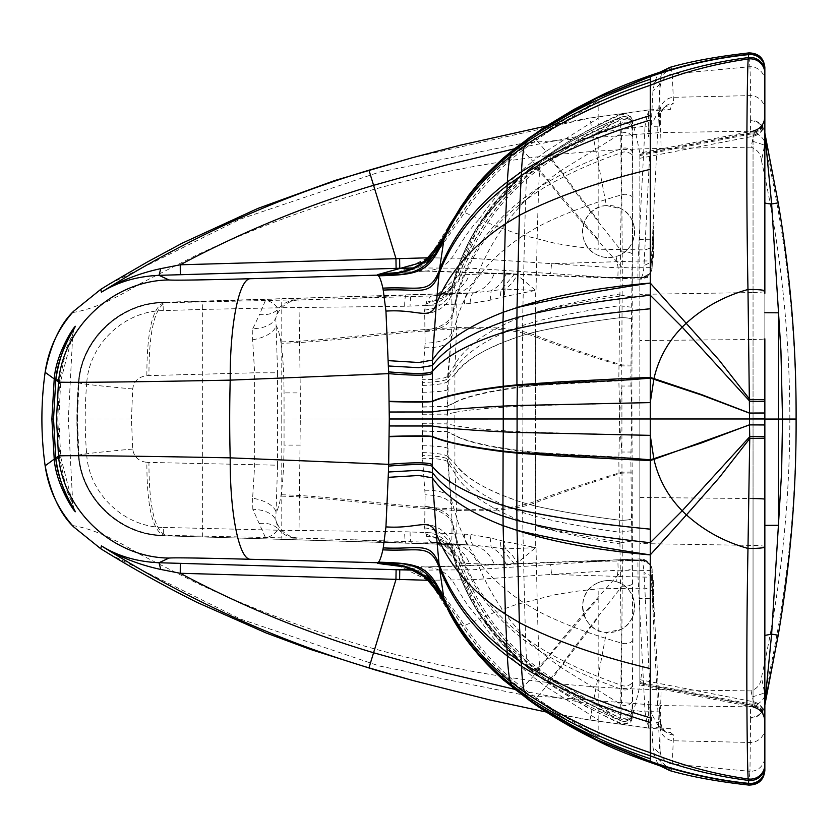 <?xml version="1.0" encoding="UTF-8"?>
<svg xmlns="http://www.w3.org/2000/svg" width="838" height="838" viewBox="0 0 838 838"><rect width="100%" height="100%" fill="white"/><g stroke="black" fill="none" stroke-linecap="round" stroke-linejoin="round"><path stroke-width="0.63" stroke-dasharray="4.19 3.14" d="M606.377 205.582L621.073 208.672A26.041 26.041 0 0 0 582.546 231.539A26.041 26.041 0 0 0 596.111 254.396A26.041 26.041 0 0 0 634.638 231.539A26.041 26.041 0 0 0 621.073 208.683C640.913 218.121 637.959 251.096 616.077 256.47C609.278 258.439 602.627 257.748 596.111 254.385C573.632 243.816 581.562 206.2 606.377 205.582L592.613 133.483L645.03 126.182L638.022 261.1A11046.746 191.368 178.3 0 1 617.082 261.718L551.572 263.656L618.161 267.888L652.132 267.626L650.927 269.228L651.262 262.912L652.477 260.848L638.022 261.1L637.917 277.671L641.824 277.504C646.077 276.624 648.696 275.335 649.68 273.638L640.075 279.117C642.275 277.347 643.584 272.821 644.003 265.562L652.959 90.745L654.593 82.386L657.484 74.917L659.496 72.351M596.111 583.698A26.041 26.041 180 0 1 634.638 606.555A26.041 26.041 180 0 1 621.073 629.411A26.041 26.041 180 0 1 582.546 606.555A26.041 26.041 180 0 1 596.111 583.698M616.077 581.603C637.959 586.977 640.913 619.963 621.073 629.401L606.377 632.491C581.562 631.873 573.632 594.268 596.111 583.688C602.627 580.336 609.278 579.634 616.077 581.603L617.082 576.366L551.572 574.428L618.161 570.186L652.132 570.448L650.917 568.793L660.103 756.347L661.591 766.634M653.389 607.749L653.389 580.493L653.389 607.749L652.373 588.632L653.389 611.75M653.389 230.314L653.389 257.57L653.389 233.32L652.373 249.431L653.389 226.312M653.389 580.493L652.037 580.493L652.373 588.632M653.389 257.57L652.037 257.57L652.373 249.431M650.917 568.793L649.754 564.561A10.412 10.412 -27.7 0 1 650.927 568.824L651.262 575.947L644.003 572.48L652.959 747.276L654.593 755.625L657.484 763.093L659.485 765.649M651.262 575.14L652.477 577.225L653.598 598.646L652.132 570.448A10.412 10.412 -112.9 0 0 641.95 560.538L641.824 560.57C646.486 561.575 649.115 562.885 649.722 564.477L647.512 561.628L640.075 558.936C642.275 560.706 643.584 565.221 644.003 572.48M670.002 770.667L671.196 770.625L672.254 764.026L673.532 734.936A14.581 14.403 -0.1 0 1 660.009 721.319L659.506 711.891L650.508 711.672L656.405 722.817L660.009 721.329L653.598 598.646A14.581 0.744 -3 0 0 639.143 598.646L638.022 576.984L652.477 577.225L652.132 570.448M764.853 438.138L764.853 436.399L764.853 438.138M764.853 635.434L764.853 499.239M764.958 703.763L764.926 693.246L764.864 704.339A4.169 4.085 0 0 1 764.958 703.763L764.853 701.155M764.853 699.96L764.853 699.238M764.853 697.185L764.853 693.602M764.853 683.232L764.853 653.588M764.853 646.559L764.853 640.19M764.853 703.386L764.853 769.179M673.532 734.936L670.526 732.622L670.526 728.756L660.679 728.013L660.679 705.565L750.377 706.863L750.597 718.197C759.27 717.192 764.026 712.426 764.853 703.91L764.864 704.507M764.853 547.005L764.853 546.617A14.581 1.215 -0 0 0 753.048 545.423L753.048 418.969L764.853 418.969L764.853 291.331A14.581 1.215 0 0 1 753.048 292.525L753.048 418.969M650.508 711.672L648.413 701.228L648.413 711.745A14.581 0.754 -3 0 0 645.03 711.891L639.143 598.646M671.196 770.625L654.593 755.625M750.597 718.197L749.958 771.327L672.254 764.026A14.581 14.55 -0.3 0 1 660.072 750.429L660.103 756.347L659.464 753.341L652.959 747.276M639.844 683.42L639.844 419.021L639.844 683.42L753.048 705.418L753.048 545.423L639.844 543.579M659.506 711.891L652.1 570.437A10.412 10.412 -121.1 0 0 641.908 560.559L640.054 558.936L649.764 564.55A10.412 10.412 -27.7 0 0 640.064 558.956L425.432 566.949M514.595 689.307L592.613 704.601L645.03 711.891L647.177 723.32A14.581 10.444 -3.4 0 1 648.413 723.393L648.413 725.551L647.177 723.32M652.142 570.427C652.624 563.471 643.113 559.135 637.917 560.413L638.022 576.984A11046.746 192.97 -178.3 0 0 617.082 576.366L618.161 570.186L617.847 560.308L641.95 560.538M648.413 711.745L648.413 723.393M412.579 680.425L494.818 701.06L548.115 712.342L589.983 720.041L648.413 727.897L648.413 726.913L660.679 728.013M660.072 750.429L660.009 721.319C662.921 729.5 664.963 732.999 666.147 731.804L670.526 732.622M648.413 725.551L648.413 728.117C662.418 729.27 659.16 728.861 666.158 731.804L660.051 727.552L656.405 722.817M502.549 679.251L492.744 670.065L473.124 648.172L462.838 634.188L452.855 618.266L458.795 624.457L464.64 625.483C480.52 649.66 499.825 670.41 522.535 687.715L522.776 687.893A520.031 519.958 35.6 0 0 536.404 697.897L546.083 686.731L598.175 719.842L598.175 740.404M598.175 719.842L598.175 588.821L645.155 588.14L651.503 590.434L652.058 591.649M399.276 565.545L426.081 566.991C457.454 570.469 451.221 589.407 479.42 619.093L493.561 612.819L515.883 604.638L555.165 594.708L575.779 591.324L598.175 588.821M410.526 568.593L425.777 566.98M425.725 566.938C469.95 566.153 561.209 562.225 640.054 558.936M72.466 525.531C96.318 529.207 120.075 542.5 140.166 554.473L194.584 582.001C234.923 601.056 276.152 617.616 318.251 631.684C428.627 668.577 542.93 687.893 661.14 689.653L751.089 690.921C757.447 688.564 760.914 684.038 761.501 677.334C780.314 592.487 789.763 506.393 789.846 419.052L796.1 419.052C796.121 507.933 786.526 595.828 767.304 682.729L764.926 693.246M750.377 706.863L754.514 706.193C761.91 701.731 765.356 697.53 764.874 693.592M751.089 690.921A4897.576 4408.477 -152.4 0 1 752.325 696.933L754.514 706.193M752.325 696.933L764.602 692.984L761.501 677.334M109.223 553.949L240.569 619.083L379.614 666.074L523.76 695.058L660.679 705.565L661.14 689.653M430.952 541.861L436.588 542.553L298.936 538.038L300.318 419L422.3 418.99L422.52 458.302L425.128 494.787L424.636 527.992L426.594 536.341L430.722 541.798A656.625 59.823 129.8 0 0 430.952 541.861L432.377 542.102A989.469 12.161 -178.3 0 0 433.068 542.186L450.341 543.81A31.247 30.336 94.5 0 1 451.892 543.893A31.247 30.336 94.5 0 1 477.786 563.848L506.33 565.116L514.532 563.953L517.308 562.885L535.671 547.623L535.671 419.021L639.844 419.021L639.844 153.05L639.844 419.021L619.89 418.969L619.418 434.566L631.349 434.817L631.758 418.969L630.836 379.729L623.922 378.86L630.825 378.703L630.836 379.729L618.853 380.85L619.89 418.969L535.608 418.979L535.587 432.387L619.418 434.566L618.853 457.098L630.836 458.218L631.349 434.817M422.321 423.735L447.031 423.85L447.01 418.99L422.3 418.99L422.52 379.687L425.128 343.203L424.636 309.997L426.594 301.659L430.722 296.212A656.625 59.77 -129.8 0 1 430.952 296.149L432.377 295.908A989.469 12.015 178.3 0 1 433.068 295.824L450.341 294.211A31.247 30.336 -94.5 0 0 451.871 294.128A31.247 30.336 -94.5 0 0 477.786 274.173L506.33 272.916L514.532 274.078L517.308 275.147L535.671 290.419L535.671 336.876C560.517 346.387 589.198 356.056 621.723 365.881L621.911 386.035L619.23 419.021L621.911 452.017L621.911 386.035L631.883 386.014L632.858 700.39L631.988 717.611L632.941 640.211L630.836 458.218L623.922 459.088L630.825 459.245M428.239 580.273L472.883 579.666L551.572 574.428L550.597 564.571L609.959 560.538L586.799 561.596L641.824 560.57M397.673 565.325L433.979 583.248L462.461 625.577C478.414 650.058 498.013 671.154 521.267 688.857L535.681 699.405L566.258 719.381L598.175 737.147M535.681 699.405L536.76 698.148C555.018 711.19 575.497 723.665 598.175 735.555M397.39 565.294L420.519 571.296L435.907 583.719L464.64 625.483L479.42 619.093C494.284 641.238 512.102 660.449 532.842 676.716A481.106 480.342 27.5 0 0 546.083 686.731L598.175 617.355M449.44 612.704L431.182 583.552L427.914 579.948M631.883 452.038L621.911 452.017L622.299 570.269A8.338 3.499 179.5 0 0 632.439 568.216M422.321 414.255L447.031 414.14L448.351 462.911L452.143 521.288L451.703 548.199L454.102 557.605L459.025 562.832A793.995 84.387 120.5 0 0 459.287 562.885L460.774 563.094A973.84 13.9 179.6 0 0 461.434 563.167L477.786 563.848C493.037 601.548 516.365 632.784 547.78 657.558C557.836 643.406 582.672 614.306 622.299 570.269L621.387 704.716L620.612 717.737C590.874 705.868 564.267 691.811 540.814 675.554L543.778 679.953C567.389 696.797 592.979 711.169 620.56 723.089C626.028 724.723 629.841 722.901 631.988 717.611L638.608 691.507L641.751 673.396M632.093 718.501C631.423 723.005 627.599 724.828 620.612 723.969L620.56 723.089M631.988 712.321C629.841 717.527 626.049 719.339 620.623 717.737L620.707 714.709C626.112 716.354 629.904 714.584 632.093 709.398C629.935 714.489 626.143 716.218 620.717 714.605L621.241 643.008L618.821 459.025L623.922 459.088A79.17 12.455 90.8 0 1 623.943 457.098M631.643 541.076L620.005 542.919M618.853 457.098L538.614 452.656C560.957 455.086 587.679 457.181 618.79 458.941A79.17 35.971 92.2 0 0 618.853 457.098A79.17 35.961 90.9 0 1 618.832 458.952L618.832 458.952M60.713 457.077L72.78 503.942L66.673 490.659L59.687 458.166L57.78 419.021L53.527 419.021L58.849 419.021L60.713 457.077L55.79 457.967M397.746 565.325L433.78 583.217L462.199 625.557C478.194 650.068 497.835 671.207 521.121 688.962L518.282 690.355L515.181 689.768M433.068 542.186A31.247 30.996 97.2 0 1 461.434 563.167C476.759 605.769 502.151 640.682 537.608 667.907L537.828 668.075A493.373 492.817 40.1 0 0 550.807 677.596L620.874 719.056A8.338 8.307 -174.7 0 0 632.46 714.081M426.594 536.341A31.247 30.105 158.4 0 1 453.232 555.081L453.295 555.238C455.118 557.542 449.273 548.209 444.664 545.936L436.588 542.553L459.287 562.885C474.465 605.79 500.15 641.164 536.33 669.017L536.55 669.185A478.907 478.907 -0 0 0 549.697 678.801L584.568 701.27L620.811 720.512A8.338 8.317 -175.5 0 0 632.365 715.432M424.416 524.085A31.247 25.255 178.2 0 1 451.473 543.852L454.123 553.887C465.488 596.928 489.654 633.193 526.61 662.669L525.667 641.154L538.656 650.309L539.882 672.652L540.814 675.554L527.448 665.529L526.61 662.669L540.238 672.904C563.618 688.92 590.444 702.852 620.696 714.709L620.529 714.521A79.17 20.28 112.3 0 1 620.696 714.709M540.238 672.904C563.534 688.815 590.287 702.684 620.529 714.521M619.785 542.144A79.17 34.075 -79.7 0 0 619.732 543.946L619.617 543.925C587.239 538.74 559.292 532.664 535.807 525.698L535.451 516.376C558.925 522.357 586.935 527.636 619.471 532.235L631.433 530.726M619.691 541.767C587.197 536.99 559.239 531.638 535.807 525.698M537.807 452.593L538.614 452.656L537.807 452.593A273.638 16.99 -178.8 0 1 535.461 452.384L535.587 432.387L522.881 431.832L522.912 418.979L535.608 418.979L535.587 405.561L631.349 403.13M57.78 419.021L68.328 419.021L58.849 419.021L60.713 380.955L72.78 334.1L66.673 347.382L59.687 379.876L57.78 419.021M281.778 419.01L281.778 343.255C358.454 341.558 481.588 315.916 535.671 336.876L535.671 419.021L281.778 419.01L281.778 530.307L404.691 531.774A585.898 145.487 -0.3 0 1 410.107 531.941L470.024 534.424L490.199 537.86L504.528 541.484L535.671 547.623L505.524 548.942A16.571 6.107 101.7 0 1 504.528 541.484M354.977 539.745L406.252 543.087A13.879 1.927 91.8 0 1 406.231 543.087L282.134 539.337A9.04 0.629 91.7 0 1 282.134 539.337L163.012 535.744C119.855 535.398 81.108 498.704 78.416 455.61L76.887 419.01A437.52 437.52 74.9 0 0 78.426 455.61L78.416 455.61C81.296 498.694 119.834 535.21 163.012 535.744L475.387 545.308L505.524 548.942L512.228 555.028L517.308 562.885M490.199 537.86L491.131 547.476C498.338 550.723 503.397 556.6 506.33 565.116M464.441 534.194C464.975 541.065 466.242 544.69 468.253 545.067L411.793 543.265A14.11 2.085 91.8 0 0 411.825 543.265L441.542 543.066A31.247 30.639 95.2 0 1 443.438 543.181L469.929 545.025A31.247 27.884 93.1 0 1 494.263 564.613M425.243 508.132A31.247 18.52 -179.4 0 1 452.122 523.719L456.637 541.484L453.536 555.07C465.457 599.055 490.094 635.874 527.448 665.529L530.276 669.813L517.947 659.485L481.232 616.726L454.102 557.605A31.247 30.105 158.4 0 0 453.232 555.081L452.792 553.834L453.107 555.133C458.721 575.821 467.311 595.284 478.875 613.521M450.341 543.81L469.175 544.993A240.37 2.954 -178.3 0 0 474.13 545.255L468.201 545.067M474.13 545.255C471.993 544.889 470.621 541.285 470.024 534.424M514.532 563.953L501.616 548.754A16.54 5.667 102.1 0 1 500.569 540.573M437.164 542.689L459.025 562.832C474.35 605.958 500.066 641.384 536.184 669.112A1369.166 21.872 157.5 0 1 536.33 669.017L537.608 667.907M528.6 667.938L520.702 661.496L501.229 642.694L488.847 627.84L479.462 614.443L518.177 659.307L542.071 678.036C565.692 694.629 591.858 708.833 620.57 720.649A8.338 8.317 0.2 0 0 631.957 715.16A8.338 8.317 0.2 0 1 620.57 720.649C591.848 708.833 565.681 694.629 542.071 678.036L528.6 667.938M425.306 506.414A31.247 17.849 180 0 1 452.143 521.288L456.815 539.536C466.818 578.398 489.748 611.195 525.583 637.917L525.667 641.154C489.727 614.076 466.724 580.849 456.637 541.484L456.94 518.691L454.908 468.767C465.897 485.789 488.481 500.349 522.64 512.468L535.451 516.376L535.388 506.058C558.799 511.348 586.757 516.051 619.261 520.157A8.338 1.561 -0.9 0 0 631.255 518.879A8.338 1.561 -0.9 0 1 619.261 520.126C588.098 516.25 560.14 511.547 535.388 506.037L535.451 452.939C558.443 455.191 586.233 457.223 618.821 459.025L620.895 459.046A79.17 16.31 90.8 0 0 620.927 457.045M422.394 407.1L447.146 406.44L447.597 418.99L454.887 418.99A562.549 62.641 -90 0 0 454.887 425.547L447.031 423.85L447.146 431.539L454.908 435.341L454.887 425.547C466.536 427.967 489.193 430.062 522.881 431.832L522.723 451.525L535.451 452.939L535.461 452.384L522.734 450.991C489.004 446.612 466.399 441.396 454.908 435.341L454.908 468.767L447.408 459.088L451.567 504.832C448.739 498.641 439.929 495.289 425.128 494.787M86.723 454.908C89.163 493.896 124.202 527.081 163.263 527.416L163.41 535.388C120.012 535.168 81.139 497.489 78.814 455.16A437.583 437.583 -83.9 0 1 77.316 419.01A437.583 437.583 96.1 0 1 78.814 382.861L78.426 382.421C81.108 339.327 119.844 302.633 163.012 302.277L163.012 302.277C119.834 302.822 81.296 339.327 78.426 382.421L76.887 419.01A437.52 437.52 -105.1 0 1 78.426 382.421L86.723 383.123A429.192 429.192 180 0 0 85.225 419.01A429.192 429.192 0 0 0 86.723 454.908L78.919 455.107C81.558 498.097 120.368 534.958 163.567 535.252L165.652 535.304A202.356 2.483 -178.3 0 0 164.761 535.314L163.41 535.388L164.761 535.314M478.309 612.63C466.902 594.362 458.512 575.203 453.117 555.154L453.107 555.133M425.882 534.057L443.187 540.332L449.398 546.91L452.499 552.87C448.382 540.541 439.342 533.691 425.39 532.319M422.394 430.889L447.146 431.539L447.377 456.186L454.908 463.519C463.833 477.471 486.396 490.492 522.587 502.559L522.713 521.341C515.496 519.298 485.286 505.23 473.899 494.755C464.315 486.574 457.998 479.483 454.95 473.449L447.492 461.644A31.247 5.101 177.9 0 0 422.52 458.302M259.487 523.457C267.416 522.703 273.638 524.504 278.174 528.862C275.639 533.397 271.449 536.414 265.604 537.944L252.825 509.295C264.588 509.745 272.235 513.244 275.786 519.801L278.174 528.862C283.014 534.696 289.215 537.807 296.757 538.195L165.652 535.304C154.506 530.328 148.934 506.037 148.944 462.419L277.577 465.205L275.786 519.801A25.004 24.815 -94 0 0 298.936 538.038L296.757 538.195M422.488 452.562C436.137 453.075 444.433 454.28 447.377 456.186L447.408 459.088A31.247 4.714 179 0 0 422.478 455.6M132.708 449.053C100.089 452.017 82.155 454.028 78.919 455.107L77.421 419.01L131.461 419.01L132.708 449.053C133.85 456.836 138.563 461.277 146.859 462.356C146.849 505.974 152.422 530.265 163.567 535.252M131.461 419.01L132.708 388.958C133.85 381.175 138.563 376.744 146.859 375.654L254.647 372.805L254.647 465.205L252.626 498.201A31.247 14.99 -176.2 0 1 276.09 512.374C281.013 504.382 283.673 481.955 284.061 445.104L284.061 392.896C283.673 356.035 281.013 333.618 276.09 325.636L275.786 318.21L278.174 309.149C275.639 304.623 271.449 301.596 265.604 300.077L259.487 314.554C267.416 315.308 273.638 313.506 278.174 309.149C283.014 303.314 289.215 300.203 296.757 299.815L165.652 302.717A202.356 2.462 178.3 0 1 164.761 302.707L163.41 302.633L164.761 302.707M252.626 498.201L252.825 509.295M651.262 262.912L660.103 81.674L659.464 84.68L652.959 90.745M669.981 67.344L671.196 67.386L661.067 76.321L660.103 81.674L659.506 126.182L650.508 126.412L656.405 115.256L660.009 116.754A14.581 14.403 0.1 0 1 673.532 103.137L670.526 105.462L670.526 109.328L660.679 110.071L660.679 132.54L750.377 131.241L750.597 119.897C759.27 120.902 764.026 125.658 764.853 134.185L764.853 68.81M639.844 497.5L753.048 498.547L753.048 419.021L764.853 419.021L764.853 338.814A14.581 0.691 180 0 1 753.048 339.495L753.048 131.053L753.048 292.525L639.844 294.368M764.853 290.933L764.853 290.032M764.864 133.588L764.874 144.513C765.356 140.575 761.91 136.364 754.514 131.912L750.377 131.241M764.853 135.547L764.853 136.94M764.853 138.134L764.853 138.857M764.853 140.899L764.853 144.492M764.853 154.852L764.853 184.496M764.853 191.525L764.853 197.894M764.853 202.649L764.853 424.866M671.196 67.386L672.254 74.016L673.532 103.137M648.413 126.339L648.413 114.691A14.581 10.444 3.4 0 1 647.177 114.754L645.03 126.182A14.581 0.754 3 0 0 648.413 126.339L648.413 136.856L650.508 126.412M649.722 273.576L650.927 269.228L651.262 262.105L644.003 265.562M650.917 269.249A10.412 10.412 27.5 0 1 649.754 273.513A10.412 10.412 27.5 0 1 649.754 273.523A10.412 10.412 27.5 0 1 640.054 279.117L640.054 279.117C561.209 275.817 469.95 271.889 425.725 271.093L424.981 271.083L425.725 271.093M399.139 272.486L425.788 271.062M410.421 269.448L426.081 271.051C457.454 267.563 451.221 248.614 479.42 218.928L493.561 225.213L515.883 233.393L555.165 243.334L575.779 246.718L598.175 249.221L645.155 249.902L651.493 247.608L652.058 246.393M449.43 225.307L452.855 219.734L457.663 214.298L459.915 212.999L464.64 212.527C480.52 188.341 499.825 167.6 522.535 150.295L522.776 150.117A520.031 519.958 -35.9 0 1 536.404 140.114L546.083 151.29L598.175 118.179L598.175 249.221M598.175 118.179L598.175 97.585M654.593 82.386L661.067 76.321L661.591 71.366M660.679 110.071L648.413 111.171L648.413 109.956C657.84 109.527 663.759 108.301 666.158 106.269L670.526 105.462M659.506 126.182L660.009 116.754C664.67 102.006 666.294 108.207 666.147 106.279L660.051 110.522L656.405 115.256M412.149 157.774L589.983 118.032L648.413 110.176L648.413 112.533L647.177 114.754M648.413 114.691L648.413 112.533M414.056 267.909L472.36 268.286L609.697 277.535L642.296 277.535C642.935 278.268 650.917 276.111 652.142 267.647L652.132 267.626A10.412 10.412 113.3 0 1 641.95 277.535M639.143 239.427A14.581 0.754 3 0 0 653.598 239.427L652.1 267.647A10.412 10.412 121.7 0 1 641.908 277.514L640.064 279.096L649.775 273.471M631.883 386.014L632.858 137.631L632.365 122.568L631.988 120.368L631.988 125.658C629.841 120.442 626.049 118.64 620.623 120.243L620.707 123.259C626.112 121.625 629.904 123.396 632.093 128.57L632.941 197.747L630.825 378.703M72.466 312.564C96.318 308.897 120.075 295.605 140.166 283.632L194.584 256.093C234.923 237.049 276.152 220.488 318.251 206.41C428.627 169.527 542.93 150.212 661.14 148.452L751.089 147.174A4897.576 4408.749 152.4 0 0 752.325 141.161L754.514 131.912M796.1 419.052C796.121 330.162 786.526 242.276 767.304 155.376L764.926 144.848M752.325 141.161L764.602 145.11L761.501 160.77C760.914 154.056 757.447 149.531 751.089 147.174M397.285 272.738L420.477 266.746L435.886 254.323L464.64 212.527L479.42 218.928C494.284 196.783 512.102 177.572 532.842 161.305C542.49 174.032 564.267 200.104 598.175 239.5M397.526 272.717L433.937 254.804L462.461 212.423C478.362 188.005 497.961 166.909 521.267 149.143L535.681 138.595L566.258 118.619L598.175 100.864M535.681 138.595L536.76 139.862C555.018 126.821 575.497 114.345 598.175 102.446M428.155 257.8L472.883 258.408L551.572 263.656L550.597 273.502M514.438 148.808L592.613 133.483L589.983 118.032M631.873 365.965L621.723 365.881L622.299 267.772A8.338 3.499 -179.5 0 1 632.439 269.826M537.807 385.365L537.807 385.365A273.638 17.032 178.8 0 0 535.461 385.574L522.734 386.967C489.004 391.346 466.399 396.573 454.908 402.638L454.887 412.432L447.628 414.014L448.351 375.078L451.567 333.157L452.143 316.701L451.703 289.801L454.102 280.395L459.025 275.178A793.995 84.334 -120.5 0 1 459.287 275.115L460.774 274.906A973.84 13.764 -179.6 0 1 461.434 274.843L477.786 274.173C493.037 236.473 516.365 205.237 547.78 180.463C557.836 194.626 582.672 223.725 622.299 267.772L621.387 133.305L620.612 120.243C590.874 132.111 564.267 146.168 540.814 162.425L542.071 159.943C565.692 143.35 591.858 129.146 620.57 117.33A8.338 8.317 -0.2 0 1 631.957 122.819A8.338 8.317 -0.2 0 0 620.57 117.33C591.848 129.157 565.681 143.361 542.071 159.943L543.778 158.036C567.389 141.193 592.979 126.81 620.56 114.9C626.028 113.266 629.841 115.089 631.988 120.368L636.22 135.484L639.844 153.05L753.048 131.053M632.093 119.488C629.956 114.146 626.133 112.334 620.612 114.031L620.56 114.9M620.707 123.259L621.241 194.95L618.821 378.923L623.922 378.86A79.17 12.455 -90.8 0 0 623.943 380.85M424.416 313.915A31.247 25.255 -178.2 0 0 451.473 294.148L454.123 284.113C465.488 241.051 489.654 204.786 526.61 175.299L525.667 196.815L538.656 187.66L539.882 165.327L540.814 162.425L527.448 172.45L526.61 175.299L540.238 165.076C563.618 149.059 590.444 135.128 620.696 123.27A79.17 20.269 -112.3 0 1 620.529 123.448L620.717 123.375C626.143 121.751 629.935 123.479 632.093 128.57L631.988 125.658M631.643 296.872L620.005 295.028M618.853 380.85L538.614 385.281C560.957 382.861 587.679 380.766 618.79 378.996L618.832 378.996A79.17 35.961 -90.9 0 1 618.853 380.85A79.17 35.971 -92.3 0 0 618.79 378.996M502.748 158.56L492.744 167.925L473.124 189.828L462.838 203.802L430.722 254.993L426.563 259.382M789.846 419.052C789.763 331.701 780.314 245.607 761.501 160.77M637.917 277.671L617.847 277.766L618.161 267.888L616.077 256.47M433.068 295.824A31.247 30.996 -97.1 0 0 461.434 274.843C476.759 232.241 502.151 197.328 537.608 170.104L537.828 169.936A493.373 492.828 -40.2 0 1 550.807 160.414L620.874 118.954A8.338 8.307 174.7 0 1 632.46 123.93M430.952 296.149L436.546 295.458L459.287 275.115C474.465 232.22 500.15 196.846 536.33 168.993L536.55 168.826A478.907 478.907 180 0 1 549.697 159.21L584.568 136.73L620.811 117.498A8.338 8.317 175.5 0 1 632.365 122.568M540.238 165.076C563.534 149.164 590.287 135.285 620.529 123.448M619.785 295.793A79.17 34.075 79.7 0 1 619.732 294.002L619.617 294.012C587.239 299.208 559.292 305.294 535.807 312.249L535.451 321.572C558.925 315.591 586.935 310.311 619.471 305.713L631.433 307.221M619.691 296.17C587.197 300.957 559.239 306.32 535.807 312.249M397.589 272.706L433.749 254.836L462.199 212.443C478.194 187.932 497.835 166.804 521.121 149.049A501.972 501.972 180 0 1 535.189 138.752L566.017 118.598L598.175 100.728M281.778 343.255L281.778 307.724L404.691 306.258A585.898 145.403 0.3 0 0 410.107 306.09L470.024 303.607L490.199 300.172L504.528 296.547L535.671 290.419L505.524 289.089A16.571 6.117 -101.7 0 0 504.528 296.547M132.708 388.958C100.089 386.004 82.155 383.982 78.919 382.914L78.814 382.861C81.139 340.532 120.012 302.853 163.41 302.633L475.376 292.724L505.524 289.089L512.228 283.003L517.308 275.147M490.199 300.172L491.131 290.556C498.338 287.308 503.397 281.421 506.33 272.916M450.341 294.211L469.175 293.038A31.247 27.884 -93.1 0 0 469.919 293.007L443.417 294.84A31.247 30.639 -95.2 0 0 469.458 274.351M425.243 329.868A31.247 18.53 179.4 0 0 452.122 314.271L456.637 296.505L453.536 282.919C465.457 238.935 490.094 202.105 527.448 172.45L530.276 168.176L518.209 178.274L481.326 221.127L454.102 280.395A31.247 30.116 -158.4 0 1 453.232 282.919A31.247 30.116 -158.4 0 0 453.232 282.919L452.792 284.166L453.107 282.867C458.721 262.179 467.311 242.716 478.875 224.469M469.175 293.038A240.37 2.923 178.3 0 1 474.13 292.776L469.919 293.007A31.247 27.884 -93.1 0 0 494.263 273.408M474.13 292.776C471.993 293.143 470.621 296.746 470.024 303.607M514.532 274.078L501.616 289.278A16.54 5.667 -102.1 0 0 500.569 297.459M277.577 465.205L277.577 372.805L254.647 372.805L252.626 339.809L252.825 328.716C264.588 328.266 272.235 324.767 275.786 318.21A25.004 24.815 94 0 1 298.936 299.973L432.377 295.908L443.417 294.84A31.247 30.639 -95.2 0 1 441.542 294.945L411.825 294.767A14.11 2.085 -91.8 0 0 411.793 294.767A14.11 2.085 -91.8 0 0 410.107 306.09M430.722 296.212L437.101 295.332L459.025 275.178C474.35 232.042 500.066 196.616 536.184 168.899L549.56 159.105L585.72 135.903L620.801 117.383A8.338 8.317 175.3 0 1 632.355 122.463M528.6 170.041L520.702 176.493L501.229 195.296L488.847 210.149L479.65 223.264L518.177 178.683L542.071 159.943L528.6 170.041M425.306 331.576A31.247 17.849 180 0 0 452.143 316.701L456.815 298.454C466.818 259.581 489.748 226.784 525.583 200.052L525.667 196.815C489.727 223.903 466.724 257.13 456.637 296.505L456.94 319.299L454.908 369.212C465.897 352.18 488.481 337.609 522.64 325.49L535.451 321.572L535.388 331.9C558.799 326.6 586.757 321.897 619.261 317.791A8.338 1.571 0.9 0 1 631.255 319.058A8.338 1.571 0.9 0 0 619.261 317.812C588.098 321.698 560.14 326.401 535.388 331.921L535.451 385.019C558.443 382.757 586.233 380.724 618.821 378.923L620.895 378.902A79.17 16.31 -90.8 0 1 620.927 380.892M422.394 406.87L447.146 406.44L454.908 402.638L454.908 369.212L447.408 378.902L451.567 333.157C448.739 339.348 439.929 342.7 425.128 343.203M354.977 298.265L406.252 294.945A13.879 1.927 -91.8 0 0 406.231 294.945A13.879 1.927 -91.8 0 0 404.691 306.258M478.498 225.055C466.996 243.418 458.543 262.671 453.117 282.835L453.107 282.867M425.882 303.943L443.187 297.668L449.398 291.09L452.499 285.119C448.382 297.459 439.342 304.309 425.39 305.671M454.908 374.46C460.565 366.855 468.976 359.816 480.122 353.343C490.754 347.079 504.905 341.108 522.587 335.42L522.723 386.433L535.451 385.019L535.587 405.561L522.881 406.116L522.912 418.979L454.887 418.99A562.549 62.641 90 0 1 454.887 412.432C466.536 410.002 489.193 407.897 522.881 406.116L522.723 386.433C488.994 390.875 466.389 396.185 454.908 402.355L447.146 406.189L447.377 381.803L454.908 374.46C463.833 360.497 486.396 347.477 522.587 335.399L535.388 331.9L522.587 335.42L522.713 316.617C515.496 318.66 485.286 332.728 473.899 343.213C464.315 351.394 457.998 358.496 454.95 364.53L447.492 376.346A31.247 5.112 -177.9 0 1 422.52 379.687M77.421 419.01L78.919 382.914C81.558 339.924 120.368 303.063 163.567 302.769L165.652 302.717C154.506 307.682 148.934 331.974 148.944 375.592M300.318 419L300.318 392.896L284.061 392.896M296.757 299.815L298.936 299.973L300.318 392.896M422.488 385.428A31.247 4.305 179.8 0 0 447.377 381.803L447.408 378.902A31.247 4.724 -179 0 1 422.478 382.39M146.859 375.654C146.849 332.037 152.422 307.745 163.567 302.769M252.825 328.716L259.487 314.554M252.626 339.809A31.247 14.99 176.2 0 0 276.09 325.636L277.577 372.805M109.191 284.166L240.527 219.032L379.583 172.031L523.74 143.047L660.679 132.54L661.14 148.452M202.367 536.917L202.325 309.442L281.778 307.724A9.04 0.629 -91.7 0 1 282.134 298.684A9.04 0.629 -91.7 0 0 282.134 298.684L474.067 292.776M163.263 527.416L281.778 530.307A9.04 0.629 91.7 0 0 282.134 539.337M163.263 310.615L163.012 302.277L202.367 301.114L202.325 309.432L163.263 310.615C124.202 310.95 89.163 344.125 86.723 383.123M660.019 727.133A14.581 14.435 -0.1 0 0 673.417 740.761L750.785 742.478A14.581 14.414 180 0 0 764.853 728.075M748.763 783.677L749.958 771.327A14.581 14.508 180 0 0 764.853 756.819M764.853 715.987A14.581 14.571 -0 0 0 753.048 701.678L639.844 679.691M764.853 717.108A14.581 14.571 0 0 0 753.048 702.799M764.853 719.727L764.853 719.716A14.581 14.581 0 0 0 753.048 705.418L753.048 705.701C760.391 707.66 764.319 712.436 764.853 720.01M764.853 718.732A14.581 14.571 180 0 0 753.048 704.433L753.048 706.947L753.048 705.701L639.844 683.703M753.048 498.547L753.048 704.433L639.844 682.446M750.649 717.391A14.581 14.288 -179.8 0 0 764.864 704.339M546.46 712.08L589.962 720.167L606.377 632.491M414.223 570.165L472.36 569.788L550.597 564.571M648.413 728.117L589.983 720.041M522.535 687.715L521.267 688.857A1443.413 14.581 153.6 0 0 521.121 688.962A501.972 501.972 -0 0 0 535.189 699.259L532.476 700.882L529.606 700.589M536.404 697.897L535.325 699.154A1539.856 17.797 152.1 0 0 535.189 699.259L566.017 719.402L598.175 737.272M521.498 689.035L532.842 676.716C542.49 664 564.267 637.938 598.175 598.542M426.343 567.001L397.327 565.283M281.778 494.776C358.454 496.473 481.588 522.126 535.671 501.166C560.517 491.655 589.198 481.986 621.723 472.161L631.873 472.077M281.778 496.159C358.444 497.877 481.672 523.488 535.671 502.653C560.496 492.985 589.177 483.128 621.723 473.103L631.873 473.009M536.55 669.185L547.78 657.558A459.486 459.109 21.3 0 0 560.36 667.079C569.002 653.912 589.627 626.897 622.257 586.024A8.338 3.97 179.6 0 0 632.533 583.772M550.042 679.042L560.36 667.079L621.387 704.716A8.338 8.013 -179.7 0 0 632.858 700.39M550.807 677.596L549.697 678.801A1468.7 22.113 155.5 0 0 549.56 678.895L546.345 680.676L544.417 680.425L530.527 670.033L532.874 670.641L536.184 669.112L549.56 678.895L585.72 702.097L620.801 720.617A8.338 8.317 -175.3 0 0 632.355 715.547M424.835 490.251A31.247 12.245 174.6 0 1 451.043 498.61L456.94 518.691C466.881 552.232 489.423 580.42 524.557 603.245L525.583 637.917L538.551 646.936L538.656 650.309C561.994 665.016 589.47 677.963 621.094 689.129A8.338 7.259 1 0 0 632.763 685.243M632.941 640.211A8.338 5.468 -0.1 0 1 621.241 643.008C588.695 633.696 560.758 622.99 537.42 610.902L535.545 525.625L522.713 521.341L524.557 603.245L537.42 610.902L538.551 646.936C561.879 661.423 589.407 674.181 621.126 685.201A8.338 7.102 0.8 0 0 632.805 681.441M55.884 458.753L59.687 458.166M620.612 723.969L585.94 706.623L557.354 689.328L530.527 670.033L517.947 659.485C509.253 651.44 502.601 644.663 497.992 639.153C492.147 632.596 485.925 624.279 479.305 614.202M469.175 544.993A31.247 27.884 93.1 0 1 469.929 545.025L474.067 545.255M422.394 431.12L447.146 431.79L454.908 435.624C466.389 441.783 488.994 447.083 522.723 451.525L522.587 502.538L535.388 506.058L522.587 502.559C504.905 496.85 490.754 490.879 480.122 484.626C468.976 478.152 460.565 471.124 454.908 463.519M410.107 531.941A14.11 2.085 91.8 0 0 411.793 543.265L406.231 543.087A13.879 1.927 91.8 0 1 404.691 531.774M435.257 542.322L443.438 543.181A31.247 30.639 95.2 0 1 469.458 563.67M435.467 542.343L442.443 544.092L449.786 548.104L459.13 559.176L460.774 563.094M430.722 541.798L437.132 542.678M424.636 527.992A31.247 26.931 173.7 0 1 451.703 548.199L453.536 555.07M422.499 445.722A31.247 3.153 179.6 0 1 447.324 448.141L448.121 448.791M146.859 462.356L148.944 462.419M753.048 419.021L753.048 339.495L639.844 340.542M764.853 119.279A14.581 14.571 180 0 1 753.048 133.588L639.844 155.564M764.853 117.98C764.319 125.553 760.391 130.33 753.048 132.289L639.844 154.286M764.853 118.263A14.581 14.581 0 0 1 753.048 132.572L639.844 154.569M764.853 120.871L764.853 120.871A14.581 14.571 0 0 1 753.048 135.18M764.853 121.992A14.581 14.571 -0 0 1 753.048 136.29L639.844 158.277M750.597 119.897L750.785 95.595L749.958 66.715L748.763 54.313M660.072 87.613A14.581 14.55 0.3 0 1 672.254 74.016L749.958 66.715A14.581 14.508 180 0 1 764.853 81.213M660.019 110.941A14.581 14.435 0.1 0 1 673.417 97.313L750.785 95.595A14.581 14.414 180 0 1 764.853 109.998M750.649 120.703A14.581 14.288 179.8 0 1 764.864 133.755A4.169 4.085 -0 0 0 764.958 134.321M653.598 239.427L652.132 267.626L653.598 239.427M764.874 144.513L764.864 133.755M397.202 272.748L426.333 271.03M536.404 140.114L535.325 138.846A1539.856 17.986 -152.1 0 1 535.189 138.752L532.476 137.118L529.606 137.411M521.498 148.975L532.842 161.305A481.106 480.352 -27.6 0 1 546.083 151.29L598.175 220.687M281.778 341.873C358.444 340.155 481.672 314.543 535.671 335.389C560.496 345.067 589.177 354.914 621.723 364.939L631.873 365.033M536.55 168.826L547.78 180.463A459.486 459.109 -21.3 0 1 560.36 170.942C569.002 184.109 589.627 211.134 622.257 252.018A8.338 3.97 -179.6 0 1 632.533 254.27M550.042 158.969L560.36 170.942L621.387 133.305A8.338 8.013 179.7 0 1 632.858 137.631M424.835 347.739A31.247 12.245 -174.6 0 0 451.043 339.38L456.94 319.299C466.881 285.737 489.423 257.549 524.557 234.724L525.583 200.052L538.551 191.022L538.656 187.66C561.994 172.942 589.47 160.006 621.094 148.829A8.338 7.259 -1 0 1 632.763 152.726M632.941 197.747A8.338 5.468 0.1 0 0 621.241 194.95C588.695 204.263 560.758 214.968 537.42 227.056L535.545 312.323L522.713 316.617L524.557 234.724L537.42 227.056L538.551 191.022C561.879 176.535 589.407 163.777 621.126 152.757A8.338 7.102 -0.8 0 1 632.805 156.517M522.535 150.295L521.267 149.143A1443.413 14.77 -153.6 0 1 521.121 149.049L518.282 147.645L515.171 148.232M537.608 170.104L536.33 168.993A1369.166 22.06 -157.5 0 1 536.184 168.899L532.874 167.359L530.517 167.967L544.145 157.754L546.345 157.324L549.56 159.105A1468.7 22.312 -155.5 0 0 549.697 159.21L550.807 160.414M620.612 114.031C590.8 127.753 565.304 142.324 544.145 157.754L518.209 178.274C508.687 187.104 501.637 194.322 497.06 199.915C494.829 201.895 488.973 209.762 479.493 223.505M55.884 379.289L59.687 379.876M55.79 380.075L60.713 380.955M464.441 303.848C464.975 296.966 466.242 293.342 468.253 292.965L468.201 292.965M435.435 295.667L442.443 293.908L449.786 289.906L459.13 278.824L460.774 274.906M435.226 295.699L437.122 295.322C435.907 296.254 446.539 291.771 447.639 289.864L453.232 282.93A31.247 30.116 -158.4 0 1 426.594 301.659M424.636 309.997A31.247 26.942 -173.7 0 0 451.703 289.801L453.536 282.919M422.499 392.268A31.247 3.163 -179.6 0 0 447.324 389.838L448.121 389.199M300.318 445.093L284.061 445.104M753.048 706.947L639.844 684.95M637.917 560.413L617.847 560.308M74.278 509.567L72.78 503.942L68.328 419.021L72.78 334.1L74.278 328.475M502.287 679.021L501.208 678.057M764.853 135.651L764.853 137.013M425.442 271.093L640.075 279.117M647.826 277.409L610.137 277.294M586.328 276.456L586.265 276.456C587.344 276.393 609.875 277.986 629.904 277.902M648.413 109.956L589.962 117.907L546.261 126.035M609.697 277.535L617.847 277.766M501.512 159.67L502.528 158.759M202.367 301.114L282.134 298.684"/><path stroke-width="1.26" d="M764.853 525.353L764.853 419.042L782.535 419.042L781.613 472.203L778.418 525.279L764.853 525.353M764.853 640.19L764.853 635.434L771.63 634.115L778.209 635.235L764.853 703.386L771.63 634.115L778.418 525.279L778.418 312.815L764.853 312.731M764.853 701.155L764.853 699.96M764.853 699.238L764.853 697.185M764.853 693.602L764.853 683.232M764.853 653.588L764.853 646.559M650.257 668.598C598.793 656.322 555.165 640.986 519.351 622.592L517.036 530.349C552.064 541.924 596.467 550.105 650.257 554.892L650.257 761.742A436.682 436.682 -0 0 0 660.679 765.23L670.002 770.667C691.528 776.816 717.82 781.613 748.868 785.08C758.442 784.913 763.774 780.073 764.853 770.562L764.853 438.138L749.738 438.546L749.518 424.887L764.853 424.866L764.853 418.969L432.429 418.99L432.345 464.629A465.436 153.951 88.2 0 1 432.335 466.41L432.408 477.87L436.273 533.534L439.384 567.745L443.931 598.479L452.813 617.742L460.973 631.339L470.233 644.464L484.228 661.14L513.809 688.448L533.649 703.208L564.582 722.796L596.499 739.608L650.257 761.333C682.258 772.521 715.086 779.874 748.753 783.383A14.581 14.581 -0 0 0 764.853 768.886M748.868 785.08L748.229 778.984C747.412 775.517 745.673 668.661 747.978 548.44A14.581 1.446 -0 0 0 764.853 547.005L764.853 499.239A14.581 0.702 180 0 0 753.048 498.547M747.978 548.44L749.738 438.546L718.962 477.974L686.469 514.888C703.93 530.653 724.43 541.84 747.978 548.44M764.853 436.399L764.853 424.866L764.853 436.399L749.717 436.755L682.184 510.792A107.453 107.17 -11.1 0 0 686.469 514.888L650.257 554.892L650.257 542.699C596.268 536.812 551.823 529.365 516.931 520.377L503.02 516.103C468.065 503.512 444.507 488.952 432.335 472.412L418.665 470.286L388.423 472.014L385.941 526.893L383.238 547.905A120.515 13.974 88.8 0 1 382.851 549.843C381.332 556.673 379.855 560.779 378.42 562.172L377.907 562.57A125.03 10.821 93.7 0 1 377.456 562.727L377.404 563.304L385.49 564.498A399.695 4.913 -178.3 0 0 385.92 564.54L399.276 565.545M764.853 424.96L749.518 424.887L653.965 459.35L653.818 458.69A342.03 24.134 164.1 0 0 650.257 459.8L650.257 435.351L653.818 458.69L701.385 442.967L749.518 424.782L749.518 413.155L764.853 413.071L764.853 546.617M764.853 419.021L764.853 438.138M764.727 132.414L778.209 202.859L764.958 134.321L771.63 203.98L778.209 202.859C790.433 274.592 796.393 346.649 796.1 419.042C796.393 491.487 790.433 563.555 778.209 635.235L778.198 635.235C790.433 563.503 796.393 491.435 796.1 419.042L782.535 419.042L780.932 350.713L771.63 203.98A14.581 1.571 -0 0 1 764.853 202.649L764.853 197.894M764.853 766.016L764.853 765.942A14.581 14.571 -0 0 1 748.46 780.398C715.013 776.218 682.279 768.027 650.257 755.803C604.198 740.373 562.727 720.282 525.876 695.55L527.385 698.264C564.163 723.529 605.12 743.683 650.257 758.725L650.257 758.725C605.12 743.683 564.163 723.529 527.385 698.264L528.39 699.479M650.257 459.8L629.851 459.674L650.257 460.523L650.257 542.699L682.184 510.792C667.876 496.169 658.469 479.022 653.965 459.35A341.988 24.396 163.8 0 0 650.257 460.523L650.257 459.8L629.904 458.156L516.952 452.51L517.088 432.45L650.257 435.351L650.257 402.586L653.965 378.587C658.469 358.915 667.876 341.768 682.184 327.145A107.453 107.17 11.1 0 1 686.469 323.049C703.93 307.284 724.43 296.097 747.978 289.498L749.518 413.155L701.385 394.97L653.818 379.247A342.03 24.093 -164.1 0 1 650.257 378.137L650.257 402.586L517.088 405.508L517.088 432.45L503.25 431.874L503.25 406.074C468.725 407.844 445.114 409.803 432.429 411.971L432.345 373.35A465.436 153.951 -88.2 0 0 432.335 371.569L432.408 360.11L436.273 304.445L439.384 270.234L443.931 239.511L449.419 225.307L468.704 195.285L476.864 185.051C480.75 179.782 489.811 170.575 504.047 157.418L502.748 158.56M670.002 770.667L661.591 766.634L660.679 765.23C689.213 774.375 718.575 780.524 748.763 783.677A14.581 14.581 0 0 0 764.853 769.179L764.853 769.473M650.257 761.742L598.175 740.404L598.175 741.096C611.321 747.946 631.758 756.127 659.485 765.649L660.679 765.23M109.223 553.949L100.78 548.764L101.408 545.873C185.868 599.044 275.053 639.708 368.961 667.855L412.579 680.425L375.036 669.876L310.269 649.366L266.212 633.015L196.951 602.344C166.668 587.218 137.422 571.087 109.202 553.939M525.007 692.565C561.68 716.71 603.433 736.749 650.257 752.681C603.653 737.011 561.9 716.972 525.007 692.565L525.876 695.55L511.568 684.793L513.809 688.448M410.526 568.593L399.757 569.819L414.223 570.165M160.77 569.442L159.011 562.748C137.013 561.732 117.823 556.107 101.408 545.873C119.132 556.935 138.919 564.791 160.77 569.442L180.243 573.286C242.329 606.335 306.76 632.816 373.528 652.739L445.795 672.924L514.595 689.307M377.907 562.57L392.289 563.272C406.87 563.021 418.214 566.582 426.312 573.957C432.733 579.529 438.882 588.643 444.748 601.317L445.523 603.674L426.322 573.978L429.873 580.964C422.038 572.019 409.52 566.299 392.31 563.806L377.456 562.727L250.447 559.281C200.764 557.982 173.602 557.574 168.972 558.066L159.011 562.748L180.296 563.356L180.243 573.286L428.239 580.273M529.606 700.589L596.499 739.608M100.78 548.764L73.681 526.903A116.859 107.159 -167.8 0 1 72.456 525.541C57.518 508.289 48.415 488.376 45.137 465.802C50.762 493.792 60.284 514.155 73.681 526.903M250.447 559.281C239.04 559.438 229.832 513.38 230.209 457.852C134.468 455.977 59.278 455.181 58.503 456.019L55.8 457.988C57.686 485.118 76.771 513.464 75.41 511.651C74.184 511.966 56.031 484.668 54.229 459.13L51.872 419.021L53.527 419.021L55.79 457.967C57.885 473.564 62.022 487.15 68.192 498.746L74.058 509.127M529.176 700.243L502.549 679.251M445.523 603.674L449.44 612.704C461.906 636.492 480.006 659.024 503.732 680.299M650.257 717.81C600.479 703.103 557.469 684.636 521.226 662.408L519.351 622.592L505.377 614.139L503.114 525.667L517.036 530.349C552.074 538.583 596.488 546.764 650.257 554.892M629.904 458.156A104.174 41.062 -87.8 0 1 629.851 459.674L558.757 456.05L517.308 452.541M399.621 579.707L399.757 569.819L180.296 563.356M443.386 599.683C438.651 591.146 434.147 584.914 429.873 580.975M429.873 257.025L426.322 264.022L443.386 238.306C438.651 246.843 434.147 253.076 429.873 257.025C422.048 265.981 409.52 271.701 392.31 274.194L377.456 275.273A125.03 10.821 -93.7 0 1 377.907 275.419L378.42 275.828C379.855 277.221 381.332 281.327 382.851 288.146A120.515 13.974 -88.8 0 1 383.238 290.084L385.941 311.097L388.602 371.863A112.711 1.645 -92 0 0 388.664 373.643L389.293 418.99L388.664 464.336L230.209 457.852A339.6 79.212 90 0 1 229.685 418.99A339.6 79.212 -90 0 1 230.209 380.138C134.468 382.013 59.278 382.83 58.503 381.992L55.8 380.043C57.686 352.913 76.771 324.568 75.41 326.391C74.184 326.076 56.031 353.385 54.229 378.912L51.872 419.021M432.345 464.629C428.742 462.335 414.182 462.241 388.664 464.336A112.711 1.645 92 0 0 388.602 466.106L388.423 472.014M650.257 169.349C598.793 181.626 555.165 196.972 519.351 215.366L517.036 307.598C552.064 296.013 596.467 287.832 650.257 283.055L650.257 82.176C604.198 97.606 562.727 117.697 525.876 142.429L511.568 153.197C487.433 172.115 467.855 194.468 452.813 220.247L444.748 236.672C438.882 249.347 432.733 258.46 426.322 264.012C418.214 271.407 406.87 274.969 392.289 274.728L250.447 278.719C200.764 280.028 173.602 280.437 168.972 279.955C113.308 280.531 63.395 326.883 58.503 381.992L56.481 419.01L58.503 456.019C63.395 511.138 113.308 557.48 168.972 558.066M55.79 457.977L53.527 419.021L55.79 380.075M392.31 563.806A104.174 0.974 -82.7 0 1 392.289 563.272L377.456 562.727M764.853 338.814L764.853 413.071M650.257 378.137L629.851 378.263L558.757 381.898L517.308 385.417L629.904 379.782L650.257 378.137L650.257 295.238C596.268 301.135 551.823 308.573 516.931 317.571L517.036 307.598C552.074 299.365 596.488 291.184 650.257 283.055L718.962 359.963L749.738 399.391L764.853 399.799M764.853 68.81L764.853 72.037A14.581 14.571 0 0 0 748.46 57.581C715.013 61.75 682.279 69.952 650.257 82.176L650.257 76.248A436.682 436.682 180 0 1 660.679 72.759C689.234 63.615 718.595 57.466 748.763 54.313A14.581 14.581 -0 0 1 764.853 68.81L764.853 67.438C763.774 57.927 758.442 53.087 748.868 52.92L748.229 58.985C747.412 62.431 745.673 169.276 747.978 289.498A14.581 1.456 -0 0 1 764.853 290.933L764.853 293.3M764.853 72.037L764.853 290.933M764.853 137.013L764.853 138.134M764.853 138.857L764.853 140.899M764.853 144.492L764.853 154.852M764.853 184.496L764.853 191.525M650.257 76.248L598.175 97.585L598.175 96.894C614.841 88.577 635.277 80.396 659.496 72.351L660.679 72.759L669.981 67.344C691.518 61.195 717.82 56.387 748.868 52.92M659.496 72.351L661.591 71.366L660.679 72.749M650.257 283.055L650.257 295.238L682.184 327.145L749.717 401.182L764.853 401.538M525.007 145.403C561.9 121.007 603.653 100.969 650.257 85.298C603.433 101.23 561.68 121.269 525.007 145.403L524.588 145.707C523.226 150.012 522.179 158.707 521.446 171.78L519.351 215.366L505.377 223.83L503.02 321.855C468.065 334.446 444.507 349.017 432.335 365.567L418.665 367.693L388.423 365.976M764.853 70.979L764.853 69.093A14.581 14.581 0 0 0 748.753 54.596C715.243 58.084 682.415 65.437 650.257 76.656L596.499 98.381L564.582 115.194L528.39 138.511L513.809 149.541L484.228 176.849L470.233 193.526L460.973 206.651L452.813 220.247M377.456 275.273L377.404 274.707L385.49 273.523A399.695 4.85 178.3 0 1 385.92 273.481L399.139 272.486M410.421 269.448L399.757 268.254L414.056 267.909M529.606 137.411L596.499 98.381M109.191 284.166L100.78 289.34L101.408 292.2C119.132 281.149 138.919 273.293 160.77 268.642L180.243 264.787L428.155 257.8M180.296 274.717L396.102 268.359L395.945 258.471L368.961 170.219C275.053 198.376 185.868 239.029 101.408 292.2C117.823 281.966 137.013 276.341 159.011 275.325L180.296 274.717L180.243 264.787C242.329 231.749 306.76 205.258 373.528 185.334L445.795 165.149L514.438 148.808M529.176 137.746L504.047 157.418M368.961 170.219L412.286 157.733L459.727 145.33L546.261 126.035M399.621 258.366L399.757 268.254L396.102 268.359M443.386 238.306L445.523 234.315M73.681 311.202A116.859 107.17 167.7 0 0 72.456 312.564C57.518 329.805 48.415 349.718 45.137 372.302C50.762 344.313 60.284 323.95 73.681 311.202L100.78 289.34M160.77 268.642L159.011 275.325L168.972 279.955M250.447 278.719C239.04 278.562 229.832 324.61 230.209 380.138L388.664 373.643C414.182 375.738 428.742 375.644 432.345 373.35M55.884 379.289L54.229 378.912L45.137 372.302A339.6 339.6 180 0 0 41.9 419.052A339.6 339.6 -0 0 0 45.137 465.802L54.229 459.13L55.884 458.753M650.257 752.681C681.849 765.419 714.5 774.186 748.229 778.984A14.581 14.56 -0 0 0 764.853 764.56M650.257 722.429C600.689 707.523 557.752 688.773 521.446 666.189L521.226 662.408L507.158 652.404L505.377 614.139C471.438 591.544 448.403 564.686 436.273 533.534C429.58 516.941 418.832 529.05 385.941 526.893M452.813 617.742C467.855 643.511 487.433 665.864 511.568 684.793L510.3 681.472L524.588 692.272C523.226 687.956 522.179 679.262 521.446 666.189L507.357 656.049L507.158 652.404C474.895 627.84 452.195 598.479 439.07 564.32C429.842 540.646 420.383 549.718 383.238 547.905M368.961 667.855L395.945 579.603L396.102 569.714M389.963 564.885L397.39 565.294M527.385 698.264L513.066 687.527L484.249 661.151L513.066 687.527L527.385 698.264M378.42 562.172C420.728 563.346 428.585 565.681 443.931 598.479C459.109 630.773 481.232 658.438 510.3 681.472C508.991 677.135 508.006 668.661 507.357 656.049C475.335 631.443 452.677 602.009 439.384 567.745C429.747 543.223 420.477 551.603 382.851 549.843M517.036 530.349L516.847 509.305L502.947 505.482L503.114 525.667C468.107 511.955 444.549 496.012 432.408 477.87L418.686 475.481L388.256 477.335M650.257 529.176C596.164 523.876 551.697 517.256 516.847 509.305L502.947 505.482C468.075 494.179 444.538 481.169 432.335 466.42L432.335 466.42C444.538 481.148 468.075 494.169 502.947 505.461L503.093 451.661C468.526 447.23 444.968 442.275 432.408 436.776C428.731 436.001 414.328 435.97 389.22 436.692M650.257 529.155C596.164 523.844 551.697 517.214 516.847 509.274L516.941 453.107L503.093 451.661L503.25 431.874C468.725 430.114 445.114 428.166 432.429 426.008L389.282 425.976M558.789 454.678A104.174 62.641 -88.1 0 1 558.757 456.05L516.941 453.107L516.952 452.51L503.093 451.085C468.536 446.738 444.968 441.867 432.408 436.462C428.731 435.708 414.328 435.676 389.22 436.389M385.92 564.54L397.673 565.325M377.404 563.304L406.252 567.137L424.96 577.183L431.182 583.552M385.49 564.498L398.898 565.482L409.772 568.311L418.214 572.291L427.914 579.948M389.293 418.99L432.429 418.99L432.429 411.971L389.282 412.003M388.602 466.117C414.161 463.927 428.731 464.032 432.335 466.42C428.731 464.022 414.161 463.917 388.602 466.106M437.132 542.678L436.588 542.553M629.904 379.782A104.174 41.062 87.8 0 0 629.851 378.263L650.257 377.414A341.988 24.344 -163.8 0 0 653.965 378.587L701.469 394.583L749.518 413.05L764.853 412.977M650.257 85.298C681.849 72.55 714.5 63.782 748.229 58.985A14.581 14.56 -0 0 1 764.853 73.409M650.257 120.148C600.479 134.855 557.469 153.323 521.226 175.561L507.158 185.565L505.377 223.83C471.438 246.414 448.403 273.282 436.273 304.445C429.58 321.038 418.832 308.939 385.941 311.097M650.257 115.518C600.689 130.445 557.752 149.195 521.446 171.78L507.357 181.919L507.158 185.565C474.895 210.129 452.195 239.49 439.07 273.67C429.842 297.343 420.383 288.272 383.238 290.084M382.851 288.146C420.477 286.397 429.747 294.767 439.384 270.234C452.677 235.97 475.335 206.536 507.357 181.919C508.006 169.318 508.991 160.844 510.3 156.507L524.588 145.707L528.39 138.511M378.42 275.828C420.728 274.655 428.585 272.308 443.931 239.511C459.109 207.206 481.232 179.542 510.3 156.507L513.066 150.463L527.385 139.716C564.163 114.45 605.12 94.296 650.257 79.254C605.12 94.296 564.163 114.45 527.385 139.726L513.809 149.541M389.963 273.136L397.285 272.738M517.308 385.407L517.088 405.508L503.25 406.074L503.02 321.855L516.931 317.571L516.847 328.653L502.947 332.497C468.075 343.8 444.538 356.82 432.335 371.569C444.538 356.799 468.075 343.779 502.947 332.466L516.847 328.653C551.697 320.724 596.164 314.103 650.257 308.793M558.789 383.27A104.174 62.641 88.1 0 0 558.757 381.898L516.941 384.851L516.847 328.674C551.697 320.692 596.164 314.061 650.257 308.761M517.036 307.598L503.114 312.291C468.107 326.013 444.549 341.946 432.408 360.11L418.686 362.498L388.256 360.644M385.92 273.481L397.526 272.717M389.22 401.601C414.328 402.303 428.731 402.282 432.408 401.507C444.968 396.102 468.536 391.22 503.093 386.863L516.952 385.438L516.941 384.851L503.093 386.297C468.526 390.728 444.968 395.693 432.408 401.203C428.731 401.989 414.328 402.01 389.22 401.287M513.066 150.463L484.249 176.839L513.066 150.463M377.404 274.707L423.724 261.865L430.722 254.993M385.49 273.523L397.484 272.727M392.31 274.194A104.174 0.974 82.7 0 0 392.289 274.728L377.907 275.419M388.602 371.863C414.161 374.052 428.731 373.947 432.335 371.548C428.731 373.968 414.161 374.073 388.602 371.883M764.727 705.68L778.209 635.235M753.048 706.947C760.391 708.917 764.319 713.683 764.853 721.267M661.591 766.634L659.485 765.649M502.287 679.021L529.564 700.558C548.921 714.625 571.788 728.138 598.175 741.096M412.579 680.425L489.696 699.908L546.46 712.08M424.96 577.183C437.153 590.759 445.303 602.606 449.44 612.704M753.048 131.053C760.391 129.083 764.319 124.317 764.853 116.733M778.209 202.859L778.209 202.859C790.433 274.529 796.393 346.597 796.1 419.042M661.591 71.366L669.981 67.344M598.175 96.894L573.831 109.495L543.087 128.12L515.14 148.253L502.528 158.759M426.563 259.382L422.593 262.755M422.132 263.101L411.29 269.113L397.589 272.706M53.527 419.021L55.79 380.054C58.409 362.11 63.238 347.204 70.277 335.357L74.058 328.905M109.17 284.176L146.901 262.242L182.056 243.25L257.811 208.453L334.76 180.526L412.286 157.733M449.43 225.307C444.632 236.861 436.064 249.043 423.724 261.865"/></g></svg>
